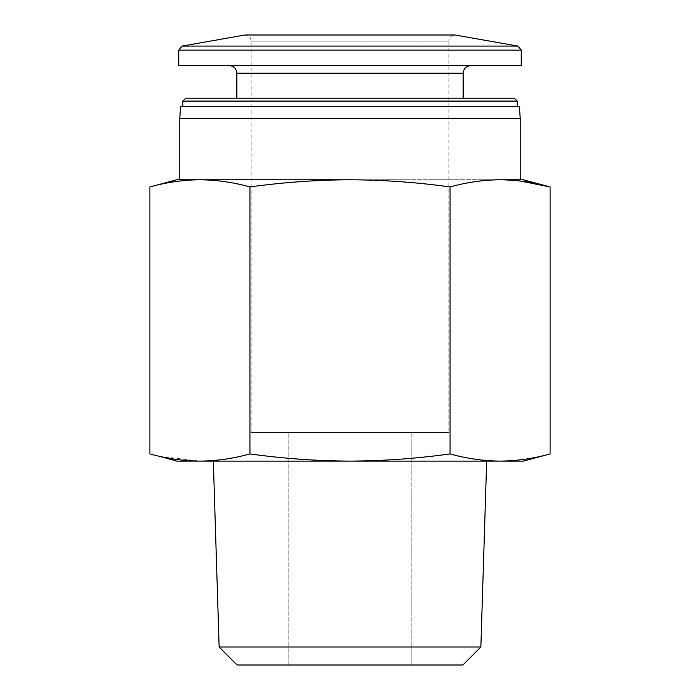 <?xml version="1.0" encoding="UTF-8"?>
<svg xmlns="http://www.w3.org/2000/svg" width="700" height="700" viewBox="0 0 700 700"><rect width="100%" height="100%" fill="white"/><g stroke="black" fill="none" stroke-linecap="round" stroke-linejoin="round"><path stroke-width="0.53" stroke-dasharray="3.5 2.62" d="M523.303 179.76L500.08 179.76L520.091 181.002M450.056 186.944C466.734 182.315 483.411 179.918 500.08 179.76L350 179.76C383.355 179.926 416.71 182.324 450.056 186.944L450.056 453.933C416.981 458.544 383.635 460.941 350 461.116C316.645 460.941 283.29 458.552 249.944 453.933C233.266 458.561 216.589 460.959 199.92 461.116L159.898 456.4M500.08 179.76L199.92 179.76C216.589 179.918 233.266 182.315 249.944 186.944C283.019 182.332 316.365 179.935 350 179.76L176.697 179.76M520.24 118.589L179.76 118.589M519.391 106.356L180.609 106.356M182.814 106.356L517.186 106.356L182.814 106.356M517.186 101.089L182.814 101.089M514.299 98.201L185.701 98.201M236.845 98.201L463.155 98.201L236.845 98.201M523.303 461.116L500.08 461.116C483.411 460.959 466.734 458.561 450.056 453.933M249.944 186.944L249.944 453.933M462.858 665L237.142 665M288.838 665L350 665L288.838 665L288.838 432.574L411.162 432.574L288.838 432.574L288.838 665M411.162 665L350 665L411.162 665L411.162 432.574L411.162 665M480.865 646.984L219.135 646.984M213.325 461.116L486.675 461.116L213.325 461.116M500.08 461.116L176.697 461.116M251.116 432.574L251.116 41.116C250.757 37.398 248.719 35.359 245 35L455 35C451.255 35.394 449.216 37.433 448.884 41.116L251.116 41.116L448.884 41.116L448.884 432.574L251.116 432.574L448.884 432.574M178.736 65.581L521.264 65.581M470.802 65.581L229.197 65.581L470.802 65.581M350 432.574L350 665L350 432.574M236.845 73.229L463.155 73.229M182.105 46.086L517.895 46.086M178.736 50.102L521.264 50.102"/><path stroke-width="1.05" d="M520.091 181.002L550.113 186.944C533.435 182.315 516.758 179.918 500.08 179.76L523.303 179.76L550.113 186.944L550.113 453.933C533.435 458.561 516.758 460.959 500.08 461.116C516.758 460.959 533.435 458.561 550.113 453.933L523.303 461.116L500.08 461.116C483.411 460.959 466.734 458.561 450.056 453.933C416.71 458.552 383.355 460.941 350 461.116L500.08 461.116M500.08 179.76C483.411 179.918 466.734 182.315 450.056 186.944C416.981 182.332 383.635 179.935 350 179.76L199.92 179.76L350 179.76C316.645 179.926 283.29 182.324 249.944 186.944C233.266 182.315 216.589 179.918 199.92 179.76C183.242 179.918 166.565 182.315 149.888 186.944C166.565 182.315 183.242 179.918 199.92 179.76L176.697 179.76L149.888 186.944L149.888 453.933C166.565 458.561 183.242 460.959 199.92 461.116C216.589 460.959 233.266 458.561 249.944 453.933C283.019 458.544 316.365 460.941 350 461.116L176.697 461.116L159.898 456.4M179.76 179.76L179.76 118.589L520.24 118.589L520.24 179.76M179.76 118.589L180.609 106.356L519.391 106.356L520.24 118.589M182.814 106.356L182.814 101.089L517.186 101.089L517.186 106.356M182.814 101.089L185.701 98.201L514.299 98.201L517.186 101.089M236.845 98.201L236.845 73.229C236.39 68.582 233.844 66.036 229.197 65.581M249.944 186.944L249.944 453.933M450.056 186.944L450.056 453.933M480.865 646.984L219.135 646.984L237.142 665L462.858 665L480.865 646.984L486.675 461.116M219.135 646.984L213.325 461.116M517.895 46.086L182.105 46.086L245 35L455 35L517.895 46.086L521.264 50.102L521.264 65.581L178.736 65.581L178.736 50.102L521.264 50.102M463.155 98.201L463.155 73.229C463.61 68.582 466.156 66.036 470.802 65.581M463.155 73.229L236.845 73.229M182.105 46.086L178.736 50.102"/></g></svg>
